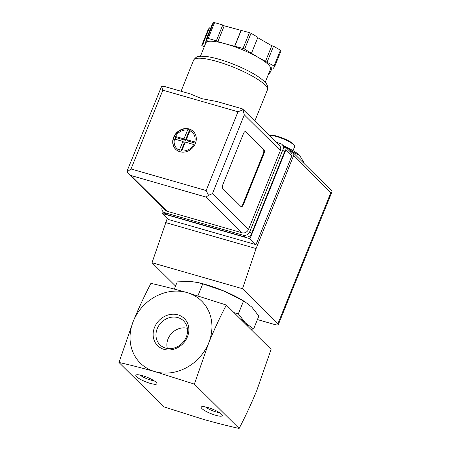 <?xml version="1.0" encoding="UTF-8"?>
<svg xmlns="http://www.w3.org/2000/svg" width="451" height="451" viewBox="0 0 451 451"><rect width="100%" height="100%" fill="white"/><g stroke="black" fill="none" stroke-linecap="round" stroke-linejoin="round"><path stroke-width="0.68" d="M226.34 305.034L186.968 292.552C174.272 288.967 162.259 285.911 150.933 283.375C144.675 295.309 138.795 307.943 133.287 321.27A43.617 38.149 -45.3 0 0 155.014 371.647A43.617 38.149 -45.3 0 0 208.7 342.923C214.202 329.602 220.088 316.968 226.34 305.034L271.079 349.356L256.771 390.555C251.263 403.882 245.378 416.51 239.126 428.45C227.8 425.919 215.787 422.858 203.085 419.272L163.713 406.796L118.974 362.469C130.3 365 142.313 368.061 155.014 371.647L194.387 384.122L208.7 342.923A43.617 38.149 -45.3 0 0 186.968 292.552A43.617 38.149 -45.3 0 0 133.287 321.27L118.974 362.469M234.046 312.661L238.353 313.885L245.4 322.888L253.614 329.01L258.84 316.078L251.793 307.069L244.752 301.629L223.752 290.963L202.764 283.859L198.237 282.625L190.57 281.435L177.215 281.892L174.311 289.08M244.752 301.629L242.396 300.219A38.386 8.039 -158 0 0 223.752 290.963A38.386 8.039 -158 0 0 199.641 282.946L198.237 282.619M238.353 313.885L243.574 300.952M197.933 295.817L202.764 283.859M253.614 329.01L250.846 329.309M167.36 348.488A15.909 13.913 134.7 0 1 171.927 333.024A15.909 13.913 134.7 0 1 187.351 328.317M165.596 348.104A16.817 14.708 134.7 0 1 160.522 345.365A16.817 14.708 134.7 0 1 157.219 328.678A16.817 14.708 134.7 0 1 184.16 321.507A16.817 14.708 134.7 0 1 184.301 340.691A16.817 14.708 134.7 0 1 165.596 348.104M154.535 327.375A19.032 16.648 134.7 0 1 185.254 319.517A19.032 16.648 134.7 0 1 173.178 349.407A19.032 16.648 134.7 0 1 154.535 327.375M142.454 375.649A11.343 2.373 -158 0 0 136.275 374.894A11.343 2.373 -158 0 0 145.47 381.721A11.343 2.373 -158 0 0 156.818 383.198A11.343 2.373 -158 0 0 142.454 375.649M207.838 407.529A11.343 2.373 -158 0 0 201.659 406.779A11.343 2.373 -158 0 0 210.848 413.601A11.343 2.373 -158 0 0 222.202 415.078A11.343 2.373 -158 0 0 207.838 407.529M239.126 428.45L194.387 384.122M247.819 326.31A38.386 8.039 -158 0 0 245.4 322.888A38.386 8.039 -158 0 0 240.073 318.632M303.399 162.845L303.67 162.174L299.611 155.386L293.956 152.551L285.179 146.744M293.686 153.222L293.956 152.551M293.009 150.657L294.633 146.643A13.958 2.926 -158 0 0 294.565 145.938L294.176 145.081A13.259 2.779 -158 0 0 277.382 136.258A13.259 2.779 -158 0 0 270.16 135.379L269.506 135.638M294.565 145.938A13.958 2.926 -158 0 0 276.886 136.653A13.958 2.926 -158 0 0 269.518 135.65M287.986 147.967A14.24 2.982 -158 0 0 283.008 145.414M300.327 156.164A24.427 5.119 -158 0 0 300.236 156.057A24.427 5.119 -158 0 0 299.611 155.386A24.427 5.119 -158 0 0 284.88 146.496M283.837 146.028A24.427 5.119 -158 0 0 283.459 145.859M205.538 406.954A8.58 1.798 -158 0 0 219.293 412.513M140.154 375.074A8.58 1.798 -158 0 0 153.909 380.627M283.544 145.944L284.023 146.079A3.49 3.05 134.7 0 1 285.201 146.767A3.49 3.05 134.7 0 1 285.759 150.11L249.972 238.692L162.49 213.571L163.2 211.818M289.711 151.237L291.797 151.835A3.49 3.05 134.7 0 1 292.975 152.517A3.49 3.05 134.7 0 1 293.533 155.866L256.083 248.563L242.503 288.713L277.872 323.756A6.979 1.46 22 0 1 278.306 324.635A6.979 1.46 22 0 1 274.242 324.404L257.425 319.573M175.54 286.041L152.01 262.724L167.298 218.335M152.01 262.724L242.503 288.713M165.585 222.574L256.083 248.563M285.201 146.767L291.211 152.72A3.49 3.05 134.7 0 1 291.769 156.063L255.976 244.645L168.499 219.53L162.49 213.571M331.885 191.072L332.026 191.703L330.786 192.774L293.533 155.866M249.972 238.692L255.976 244.645M195.368 143.486A12.56 10.987 -45.3 0 0 193.349 131.444A12.56 10.987 -45.3 0 0 176.702 132.633A12.56 10.987 -45.3 0 0 175.665 149.292A12.56 10.987 -45.3 0 0 195.368 143.486M175.777 149.399A12.56 10.987 134.7 0 1 173.421 138.756L173.325 138.654A12.56 10.987 134.7 0 1 173.765 137.369A12.56 10.987 134.7 0 1 174.345 136.123L174.447 136.225A12.56 10.987 134.7 0 1 188.095 128.924L187.994 128.823A12.56 10.987 134.7 0 1 189.228 129.099A12.56 10.987 134.7 0 1 190.407 129.516L190.508 129.617A12.56 10.987 134.7 0 1 193.456 131.557M193.693 144.506L185.322 142.099L181.776 150.882A11.168 9.764 -45.3 0 0 193.693 144.506M174.537 139.004A11.168 9.764 -45.3 0 0 179.363 150.189L182.909 141.405L173.421 138.756M174.447 136.225L183.929 138.874L188.095 128.924M186.342 139.568L194.714 141.975A11.168 9.764 -45.3 0 0 189.894 130.79L186.342 139.568L187.785 141L195.475 143.204M190.508 129.617L189.894 130.79M190.277 93.887L201.777 98.656L217.061 101.576L242.277 108.821L243.061 109.852L237.976 111.763L206.146 190.542L208.52 195.339L206.034 197.076L242.086 232.795L166.977 211.226A5.232 4.578 134.7 0 1 165.207 210.2L128.377 173.708L127.007 171.932L127.131 170.918L161.548 86.445L165.06 86.648L190.271 93.893M242.683 109.063L279.513 145.555A5.232 4.578 134.7 0 1 280.353 150.572L248.529 229.35A5.232 4.578 134.7 0 1 242.086 232.795M245.902 131.72L263.925 149.58A3.49 1.528 -74 0 1 263.852 153.938L243.399 204.557A3.49 1.528 -74 0 1 241.234 206.716A3.49 1.528 -74 0 1 240.919 206.53L222.895 188.665A3.49 1.528 -74 0 1 222.969 184.312L243.422 133.693A3.49 1.528 -74 0 1 245.586 131.529A3.49 1.528 -74 0 1 245.902 131.72L245.299 131.545L263.322 149.405A3.49 1.528 -74 0 1 263.249 153.763L242.796 204.382A3.49 1.528 -74 0 1 240.952 206.558M243.016 48.443A1.742 0.366 22 0 1 244.622 49.12L258.333 57.491A34.896 7.312 -158 0 0 226.205 44.04L243.016 48.443L249.409 32.624A1.742 0.366 22 0 1 251.015 33.301L257.933 37.275L251.54 53.094M217.844 41.639L226.205 44.04A34.896 7.312 -158 0 0 206.09 42.49L207.387 40.832L205.921 39.992L207.189 38.369A1.742 0.366 22 0 1 208.193 38.448L216.379 40.799L217.844 41.639L224.237 25.82L249.409 32.624M204.23 46.921L202.392 45.867A1.742 0.366 22 0 1 201.783 45.292A1.742 0.366 22 0 1 201.794 45.275L203.063 43.651L204.793 44.147L206.09 42.49A34.896 7.312 -158 0 0 205.865 42.873L200.464 56.24M265.177 82.381L270.577 69.02A34.896 7.312 -158 0 0 258.333 57.491L274.05 66.021A1.742 0.366 22 0 1 274.659 66.596L273.379 68.242L271.649 67.74L270.493 69.223M274.659 66.596A1.742 0.366 22 0 1 274.648 66.618L281.052 50.777A1.742 0.366 22 0 1 281.041 50.8L274.665 66.579M269.619 71.382L270.521 71.901L269.253 73.524A1.742 0.366 22 0 1 268.74 73.558M237.976 111.763L162.862 90.194L161.548 86.445M276.254 142.33L280.353 143.503A5.232 4.578 134.7 0 1 282.117 144.529L283.921 146.316A5.232 4.578 134.7 0 1 284.761 151.333L251.528 233.59A5.232 4.578 134.7 0 1 245.085 237.034L166.656 214.518A5.232 4.578 134.7 0 1 164.891 213.486L163.087 211.699A5.232 4.578 134.7 0 1 162.095 207.116M282.117 144.529A5.232 4.578 134.7 0 1 282.957 149.546L249.724 231.803A5.232 4.578 134.7 0 1 243.281 235.253L164.852 212.731A5.232 4.578 134.7 0 1 163.087 211.699M243.061 109.852L244.301 114.853L212.472 193.626L208.52 195.339M206.034 197.076L130.92 175.507L128.377 173.708M162.862 90.194L131.038 168.973L127.007 171.932M267.133 62.046L273.52 46.227L280.437 50.202A1.742 0.366 22 0 1 281.052 50.777M265.402 61.55L271.79 45.731L273.52 46.227M257.769 37.675L271.79 45.731M234.83 46.092L241.223 30.279M234.565 46.436L240.952 30.617M216.379 40.799L222.771 24.98L224.237 25.82M205.921 39.992L212.314 24.174L213.582 22.55A1.742 0.366 22 0 1 214.586 22.629L222.771 24.98M204.793 44.147L206.366 40.246M203.063 43.651L209.45 27.832L210.69 28.188M201.783 45.292L208.17 29.473A1.742 0.366 22 0 1 208.17 29.473A1.742 0.366 22 0 1 208.182 29.456L209.45 27.832M270.521 71.901L272.145 67.887M180.671 151.948L184.352 142.837L182.909 141.405M175.067 139.156L175.721 137.532L174.328 136.157M175.721 137.532L185.372 140.306L183.929 138.874M185.372 140.306L189.465 130.181L188.112 128.845M189.465 130.181L190.08 130.362M330.786 192.774L277.872 323.756M285.759 150.11L291.769 156.063M187.475 130.097A11.168 9.764 -45.3 0 0 175.563 136.473M193.642 60.09C197.166 55.264 198.615 56.882 200.842 56.217L205.797 56.426C209.563 56.865 213.966 57.807 218.989 59.25C229.001 62.182 238.748 66.06 248.236 70.886C255.942 74.849 261.501 78.581 264.9 82.088C267.296 84.224 268.131 86.829 267.409 89.896A39.784 8.332 -158 0 0 216.824 61.415A39.784 8.332 -158 0 0 193.642 60.09L181.054 91.243M212.472 193.626L248.529 229.35M244.301 114.853L280.353 150.572M131.038 168.973L206.146 190.542M130.92 175.507L166.977 211.226M282.957 149.546L284.761 151.333M249.724 231.803L251.528 233.59M243.281 235.253L245.085 237.034M164.852 212.731L166.656 214.518M274.05 66.021L280.437 50.202M244.622 49.12L251.015 33.301M208.193 38.448L214.586 22.629M207.189 38.369L213.582 22.55M201.794 45.275L208.182 29.456M263.249 153.763L263.852 153.938M263.322 149.405L263.925 149.58M242.796 204.382L243.399 204.557M332.015 191.703L278.306 324.635M331.908 191.094L292.975 152.517M267.409 89.896L254.809 121.077"/></g></svg>
